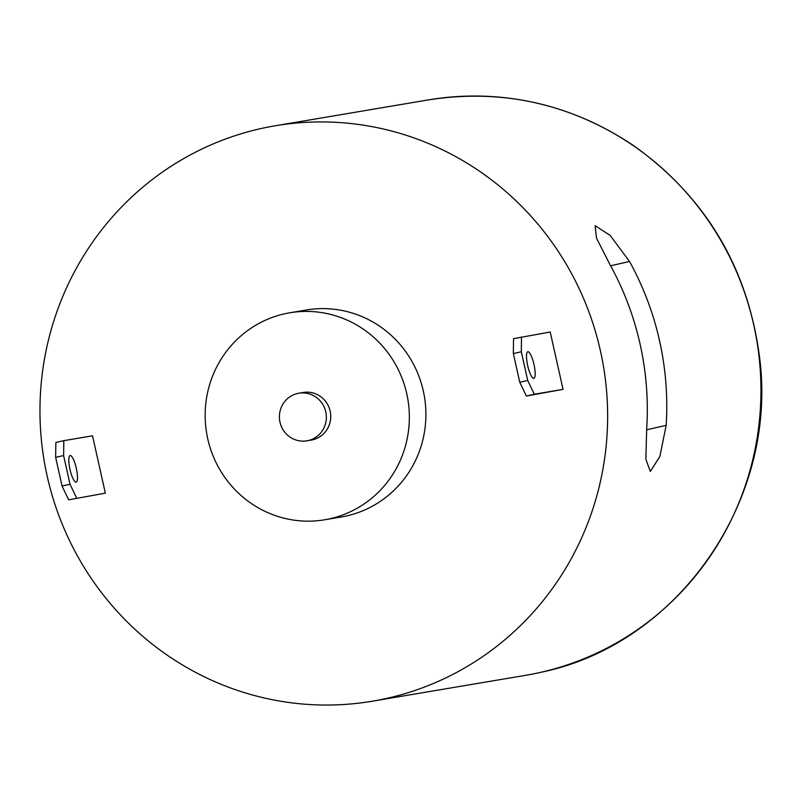 <?xml version="1.0" encoding="UTF-8"?>
<svg xmlns="http://www.w3.org/2000/svg" width="801" height="801" viewBox="0 0 801 801"><rect width="100%" height="100%" fill="white"/><g stroke="black" fill="none" stroke-linecap="round" stroke-linejoin="round"><path stroke-width="1.2" d="M387.454 698.222A291.784 283.604 80.4 0 1 372.395 701.195A291.784 283.604 80.4 0 1 44.155 460.715A291.784 283.604 80.4 0 1 275.204 125.777A291.784 283.604 80.4 0 1 602.032 358.488A291.784 283.604 80.4 0 1 387.454 698.222M629.536 261.486A291.784 283.604 80.4 0 1 666.162 425.371L659.874 456.49L650.322 471.449L645.866 459.263L646.697 428.655A291.784 283.604 -99.6 0 0 610.062 264.781L596.515 238.157L595.123 225.682L610.212 235.454L629.536 261.486L610.612 265.782M550.217 332.014L563.043 389.366L526.367 396.024L519.759 382.257L513.341 353.581L513.541 338.673L550.217 332.014M105.342 493.156L68.666 499.814L62.057 486.047L55.649 457.371L55.85 442.452L63.81 440.65L92.526 435.794L105.342 493.156L68.666 499.814M289.772 312.79L306.322 309.997A104.961 102.017 80.4 0 1 423.889 393.702A104.961 102.017 80.4 0 1 346.693 515.914A104.961 102.017 80.4 0 1 341.286 516.985L324.735 519.779A104.961 102.017 80.4 0 1 206.658 433.271A104.961 102.017 80.4 0 1 289.772 312.79A104.961 102.017 80.4 0 1 407.339 396.495A104.961 102.017 80.4 0 1 330.152 518.708A104.961 102.017 80.4 0 1 324.735 519.779M298.853 393.221L303.239 392.48A24.14 23.459 80.4 0 1 330.272 411.734A24.14 23.459 80.4 0 1 312.52 439.839A24.14 23.459 80.4 0 1 311.279 440.089L306.893 440.82A24.14 23.459 80.4 0 1 279.739 420.925A24.14 23.459 80.4 0 1 298.853 393.221A24.14 23.459 80.4 0 1 325.897 412.475A24.14 23.459 80.4 0 1 308.145 440.58A24.14 23.459 80.4 0 1 306.893 440.82M70.158 455.519A13.647 3.204 77.2 0 0 70.118 455.529A13.647 3.204 77.2 0 0 70.017 469.546A13.647 3.204 77.2 0 0 76.155 482.142A13.647 3.204 77.2 0 0 76.285 468.215A13.647 3.204 77.2 0 0 70.158 455.519M63.81 440.65L63.609 455.559L70.017 484.245L76.626 498.002M63.609 455.559L55.649 457.371M62.057 486.047L70.017 484.245M527.859 351.729A13.647 3.204 -102.8 0 1 533.977 364.425A13.647 3.204 -102.8 0 1 533.856 378.352A13.647 3.204 -102.8 0 1 527.709 365.757A13.647 3.204 -102.8 0 1 527.819 351.739A13.647 3.204 -102.8 0 1 527.859 351.729M521.501 336.861L521.301 351.779L527.719 380.455L534.327 394.222L563.043 389.366M534.327 394.222L526.367 396.024M521.301 351.779L513.341 353.581M519.759 382.257L527.719 380.455M275.204 125.777L428.525 99.875A291.784 283.604 80.4 0 1 755.343 332.595A291.784 283.604 80.4 0 1 540.765 672.329A291.784 283.604 80.4 0 1 525.716 675.303L372.395 701.195M646.617 429.797L666.162 425.371M540.705 672.339L540.805 672.319C678.617 644.264 778.762 499.293 759.438 356.365C747.603 267.414 705.671 197.166 633.631 145.632C570.723 103.689 502.357 88.44 428.525 99.875"/></g></svg>

